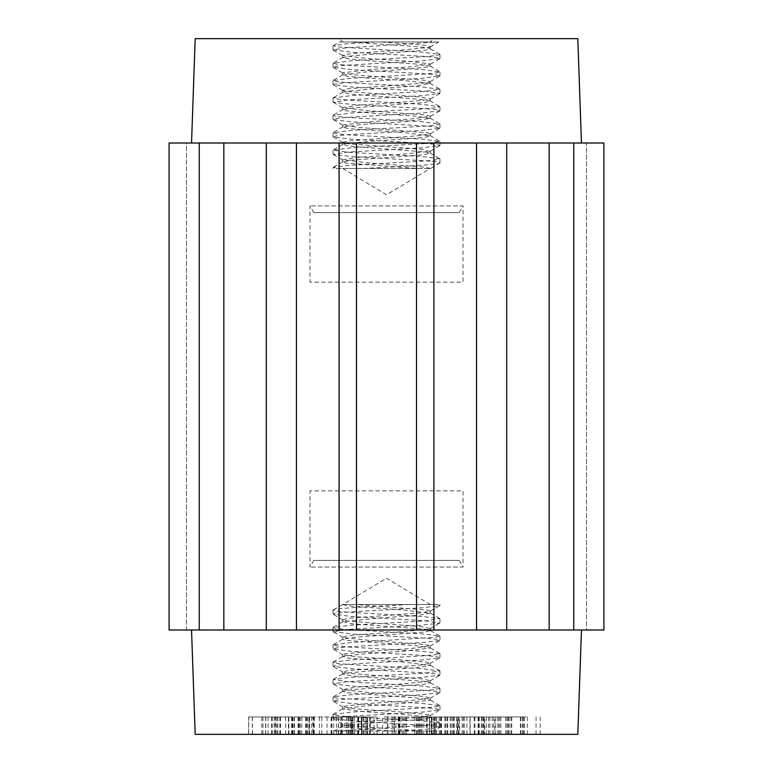 <?xml version="1.0" encoding="UTF-8"?>
<svg xmlns="http://www.w3.org/2000/svg" width="773" height="773" viewBox="0 0 773 773"><rect width="100%" height="100%" fill="white"/><g stroke="black" fill="none" stroke-linecap="round" stroke-linejoin="round"><path stroke-width="0.58" stroke-dasharray="3.87 2.9" d="M336.091 168.475L363.436 168.475C397.061 166.62 441.296 164.755 440.05 162.89L436.078 161.837L425.179 160.784L351.589 156.571L333.221 154.465L347.744 152.088L421.353 147.875L439.905 145.498L436.088 144.445L425.237 143.392L351.435 139.169L333.356 137.063L336.854 135.748L347.889 134.686L421.865 130.463L439.905 128.105L436.175 127.052L425.005 125.989L350.99 121.757L333.221 119.631L336.864 118.356L347.976 117.293L421.855 113.061L440.04 110.713L436.078 109.66L425.14 108.607L351.512 104.394L333.202 102.278L347.753 99.91L421.343 95.707L439.914 93.32L425.256 91.214L351.502 87.001L333.124 84.624L336.864 83.571L347.86 82.518L421.797 78.286L439.895 75.928L436.175 74.875L425.024 73.812L351 69.58L333.028 67.241L336.854 66.178L347.995 65.116L421.923 60.883L440.04 58.535L436.088 57.482L425.102 56.429L351.425 52.206L332.979 49.839L345.995 47.878L437.692 41.974L342.71 41.974L339.395 38.65L433.605 38.65L339.395 38.65M437.595 41.974L351.251 41.974C373.678 44.283 432.638 46.593 430.213 48.902L426 50.148L353.068 55.656L342.739 57.598L344.478 58.4L374.113 61.154L415.014 63.908L430.068 66.024L429.981 66.662L405.4 69.415L363.629 72.16L342.642 74.991L347.792 76.334L361.561 77.667L403.148 80.421L430.059 83.368L416.84 85.919L376.499 88.673L345.251 91.427L342.758 92.383L351.522 94.18L424.87 99.678L430.213 101.079L425.227 102.432L351.986 107.94L342.758 109.776L345 110.684L375.755 113.438L416.28 116.192L430.31 118.472L403.854 121.699L362.199 124.443L342.642 127.197L348.304 128.579L404.704 132.705L430.319 135.864L426.367 137.034L415.594 138.203L374.847 140.957L344.7 143.71L342.748 144.561L352.575 146.464L425.662 151.962L429.943 152.938L424.406 154.716L350.971 160.224L342.758 161.953L345.57 162.977L417.459 168.475L342.719 168.475L430.281 168.475L336.004 168.475L333.318 167.297L351.203 165.18L425.14 160.958L436.136 159.895L439.876 158.842L421.507 156.475L347.763 152.252L333.086 150.146L351.657 147.769L425.256 143.556L440.001 141.449L421.488 139.082L347.86 134.86L336.922 133.806L332.96 132.753L351.135 130.405L425.005 126.173L436.127 125.12L439.992 124.057L422 121.719L347.985 117.477L336.825 116.423L333.095 115.361L351.135 113.013L425.111 108.78L436.146 107.718L439.866 106.664L421.565 104.297L347.782 100.075L336.922 99.021L333.095 97.968L351.647 95.591L425.266 91.378L439.982 89.272L421.42 86.895L347.831 82.682L336.931 81.629L332.96 80.576L351.213 78.228L425.034 73.995L436.107 72.933L440.011 71.879L422 69.541L347.995 65.299L336.825 64.246L333.076 63.183L351.077 60.835L425.082 56.603L436.165 55.55L439.876 54.487L421.643 52.12L336.902 46.844L333.347 45.52L346.971 43.742L376.335 41.974M439.953 58.535L439.953 54.487M439.953 75.928L439.953 71.879M439.953 93.32L439.953 89.272M439.953 110.713L439.953 106.664M439.953 128.105L439.953 124.057M439.953 145.498L439.953 141.449M363.436 168.475L430.609 168.475L440.05 162.89M439.953 162.89L439.953 158.842M439.653 54.236L430.213 48.902M430.281 48.902L430.281 46.728C431.025 45.143 405.545 43.559 380.045 41.974L430.281 41.974L433.605 38.65M430.281 101.079L430.281 98.905L420.444 97.012L347.348 91.504L342.787 90.209L348.584 88.75L422.019 83.252L429.962 81.812L427.43 80.498L355.503 74.991L342.7 72.817L370.702 69.493L412.183 66.739L430.3 63.985L408.588 61.231L366.779 58.487L342.661 55.424L346.99 54.207L358.691 52.979L399.757 50.226L428.783 47.472L430.271 46.728M430.281 66.294L430.281 64.12M430.281 83.687L430.281 81.513M430.368 168.475L425.227 167.142L369.881 163.055L342.69 159.779L356.14 157.547L396.481 154.793L429.981 151.411L421.498 149.295L348.15 143.788L342.787 142.387L347.763 141.034L420.995 135.536L429.981 133.98L428.01 132.782L356.73 127.274L342.69 124.994L369.127 121.776L410.782 119.023L430.358 116.269L424.715 114.897L368.315 110.771L342.681 107.602L357.397 105.263L398.124 102.509L428.29 99.765L430.252 98.905M430.281 118.472L430.281 116.298M430.29 135.864L430.29 133.69M430.29 153.257L430.29 151.083M421.749 731.026C399.322 728.717 340.362 726.407 342.787 724.098L347 722.852L419.932 717.344L430.261 715.402L428.522 714.6L398.887 711.846L357.986 709.092L342.932 706.976L343.019 706.338L367.6 703.585L409.371 700.84L430.358 698.009L425.208 696.666L411.439 695.333L369.852 692.579L342.941 689.632L356.16 687.081L396.501 684.327L427.749 681.573L430.242 680.617L421.478 678.82L348.13 673.322L343.057 672.23L347.773 670.568L421.014 665.06L430.242 663.224L428 662.316L397.245 659.562L356.72 656.808L342.951 654.808L343.27 654.055L369.146 651.301L410.801 648.557L430.358 645.803L424.696 644.421L368.296 640.295L343.125 637.541L342.681 637.136L346.633 635.966L357.406 634.797L398.153 632.043L428.3 629.29L430.252 628.439L420.425 626.536L347.338 621.038L342.787 619.743L348.594 618.284L422.029 612.776L430.242 611.047L427.43 610.023L355.541 604.525L436.996 604.525L439.682 605.703L421.797 607.82L347.86 612.042L336.864 613.105L333.124 614.158L351.493 616.525L425.237 620.748L439.702 623.125L421.343 625.231L347.744 629.444L332.999 631.551L351.512 633.918L425.14 638.14L436.078 639.194L439.837 640.479L421.865 642.595L347.995 646.827L336.873 647.88L333.008 648.943L350.99 651.281L425.015 655.523L436.175 656.577L439.692 657.871L421.865 659.987L347.889 664.22L336.854 665.282L333.134 666.336L351.435 668.703L425.218 672.925L436.078 673.979L439.682 675.302L421.353 677.409L347.734 681.622L333.018 683.728L351.58 686.105L425.169 690.318L436.069 691.371L439.837 692.666L421.787 694.772L347.966 699.005L336.893 700.067L332.989 701.121L351 703.459L425.005 707.701L436.175 708.754L439.924 709.817L421.923 712.165L347.918 716.397L336.835 717.45L333.124 718.513L351.357 720.88L436.098 726.156L439.653 727.48L426.029 729.258L396.665 731.026L433.547 731.026L439.653 727.48M333.347 718.764L342.787 724.098M392.955 731.026L335.308 731.026L427.005 725.122L440.021 723.161L430.097 717.267L426.01 718.793L414.309 720.021L373.243 722.774L344.217 725.528L342.729 726.272C341.975 727.857 367.446 729.441 392.955 731.026M342.719 724.098L342.719 726.272M342.719 671.921L342.719 674.095L352.556 675.989L425.652 681.496L430.213 682.791L424.416 684.25L350.981 689.748L343.038 691.188L345.57 692.502L417.497 698.009L430.3 700.183L402.298 703.507L360.817 706.261L342.7 709.015L364.412 711.769L406.221 714.513L430.097 717.267M342.719 706.706L342.719 708.88M342.719 689.313L342.719 691.487M342.719 637.136L342.719 639.31L344.99 640.218L416.27 645.726L430.31 648.006L403.873 651.224L362.218 653.977L342.893 656.412L348.285 658.103L404.685 662.229L430.319 665.398L415.603 667.737L374.876 670.491L344.71 673.235L342.748 674.095M342.719 654.528L342.719 656.702M436.909 604.525L342.632 604.525L347.773 605.858L403.12 609.945L430.31 613.221L416.86 615.453L376.519 618.207L343.019 621.589L351.502 623.705L424.85 629.212L430.213 630.613L425.247 631.966L352.005 637.464L342.748 639.31M342.719 604.525L430.29 604.525L342.719 604.525M342.719 619.743L342.719 621.917M409.564 604.525C375.939 606.38 331.694 608.245 332.95 610.11L336.922 611.163L347.821 612.216L421.411 616.429L439.779 618.535L425.256 620.912L351.638 625.125L333.095 627.502L336.912 628.555L347.763 629.609L421.565 633.831L439.644 635.937L436.146 637.252L351.135 642.537L333.095 644.895L336.825 645.948L347.995 647.011L422.01 651.243L439.992 653.591L436.136 654.644L425.024 655.707L351.135 659.939L332.96 662.287L336.922 663.34L347.86 664.394L421.488 668.606L440.001 670.983L425.247 673.09L351.657 677.293L333.298 679.399L347.744 681.786L421.498 685.999L439.876 688.376L436.136 689.429L425.14 690.482L351.203 694.714L333.327 696.831L336.825 698.125L422 703.42L439.972 705.759L436.146 706.822L425.005 707.884L351.077 712.117L332.96 714.465L336.912 715.518L347.898 716.571L421.575 720.794L439.818 722.9M335.405 731.026L396.665 731.026M333.047 714.465L333.047 718.513M333.047 697.072L333.047 701.121M333.047 679.68L333.047 683.728M333.047 662.287L333.047 666.336M333.047 644.895L333.047 648.943M333.047 627.502L333.047 631.551M342.632 604.525L332.95 610.11M333.047 610.11L333.047 614.158M342.99 725.944L334.226 731.026L335.308 731.026M430.29 731.026L433.605 734.35L339.395 734.35L433.605 734.35M430.281 604.525L386.5 578.214L342.661 604.554M350.256 734.35L327.008 734.35L350.256 734.35L350.256 716.958L361.793 716.958L327.008 716.958L350.256 716.958M340.874 734.35L340.874 716.958M336.516 734.35L336.516 716.958M327.008 734.35L327.008 716.958M331.076 734.35L331.076 716.958M338.545 734.35L338.545 716.958M347.937 734.35L347.937 716.958M352.295 734.35L352.295 716.958M374.006 734.35L358.083 734.35L361.803 734.35L361.793 716.958L377.127 716.958L331.926 716.958L367.368 716.958L367.368 734.35L374.006 734.35L374.006 716.958M357.725 734.35L357.725 716.958M484.603 734.35L470.168 734.35L484.603 734.35L484.603 716.958L470.168 716.958L484.603 716.958M470.168 734.35L470.168 716.958M479.231 734.35L479.231 716.958M484.729 734.35L453.654 734.35L488.546 734.35L484.729 734.35L484.729 716.958L453.654 716.958L484.729 716.958M488.546 734.35L488.546 716.958M478.68 734.35L478.68 716.958M474.922 734.35L474.922 716.958M478.081 734.35L478.081 716.958M466.902 734.35L466.902 716.958M457.684 734.35L457.684 716.958L433.914 716.958L457.684 716.958L457.684 734.35L433.914 734.35L457.684 734.35M453.654 734.35L453.654 716.958M459.626 734.35L444.842 734.35L459.626 734.35L459.626 716.958L444.842 716.958L459.626 716.958M457.693 734.35L457.693 716.958M444.842 734.35L444.842 716.958M457.336 734.35L426.638 734.35L464.302 734.35L456.399 734.35L457.336 734.35L457.336 716.958L426.638 716.958L457.336 716.958M456.399 734.35L456.399 716.958M462.119 734.35L462.119 716.958M464.302 734.35L464.302 716.958M458.891 734.35L458.891 716.958M426.638 734.35L426.638 716.958M431.962 734.35L431.962 716.958M441.489 734.35L441.489 716.958M275.101 734.35L248.732 734.35L275.101 734.35L275.101 716.958L265.593 716.958L292.407 716.958L248.732 716.958L275.101 716.958M271.507 734.35L271.507 716.958M248.732 734.35L248.732 716.958M252.317 734.35L252.317 716.958M261.786 734.35L261.786 716.958M288.6 734.35L288.6 716.958M292.407 734.35L292.407 716.958M265.593 734.35L265.593 716.958M382.596 734.35L427.237 734.35L382.596 734.35L382.596 716.958L427.237 716.958L382.596 716.958M387.891 734.35L387.891 716.958M392.162 734.35L392.162 716.958M399.912 734.35L399.912 716.958M404.868 734.35L404.868 716.958M421.13 734.35L421.13 716.958M416.937 734.35L416.937 716.958M422.232 734.35L422.232 716.958M427.237 734.35L427.237 716.958M419.845 734.35L419.845 716.958M403.409 734.35L403.409 716.958M395.882 734.35L395.882 716.958M387.602 734.35L387.602 716.958M494.778 716.958L527.341 716.958L494.778 716.958L494.778 734.35L511.436 734.35L481.328 734.35L527.341 734.35L494.778 734.35M523.263 734.35L523.263 716.958M527.341 734.35L527.341 716.958M500.875 734.35L500.875 716.958M498.266 734.35L498.266 716.958M520.789 734.35L520.789 716.958M492.343 734.35L492.343 716.958M489.889 734.35L489.889 716.958M506.093 734.35L506.093 716.958M483.937 734.35L483.937 716.958M481.328 734.35L481.328 716.958M507.793 734.35L507.793 716.958M511.436 734.35L511.436 716.958M369.6 734.35L369.6 716.958M351.773 734.35L331.926 734.35L367.059 734.35L367.059 716.958L365.909 716.958L365.909 734.35L365.929 716.958L358.083 716.958L361.803 716.958L361.803 734.35L377.127 734.35L370.335 734.35L370.325 716.958L370.335 734.35L351.773 734.35L351.773 716.958M288.464 716.958L313.567 716.958L276.927 716.958L288.464 716.958L288.464 734.35L313.567 734.35L294.494 734.35L309.219 734.35L309.219 716.958L308.871 734.35L288.464 734.35M276.927 734.35L276.927 716.958M280.473 734.35L280.473 716.958M294.494 734.35L294.494 716.958M298.04 734.35L298.04 716.958M312.939 716.958L313.567 716.958L313.567 734.35L312.939 734.35L312.939 716.958M434.523 716.958L433.914 716.958L433.914 734.35L434.523 734.35L434.523 716.958M447.741 734.35L447.741 716.958M435.682 716.958L463.298 716.958L435.682 716.958L435.682 734.35L431.373 734.35L463.298 734.35L435.682 734.35M463.298 734.35L463.298 716.958M450.282 734.35L450.282 716.958M429.769 716.958L431.402 716.958L429.566 716.958L429.566 734.35L431.402 734.35L429.566 734.35L429.769 716.958M469.936 734.35L511.736 734.35L469.936 734.35L469.936 716.958L511.736 716.958L469.936 716.958M474.168 734.35L474.168 716.958M497.976 734.35L497.976 716.958M508.547 734.35L508.547 716.958M511.736 734.35L511.736 716.958M486.401 734.35L486.401 716.958M483.222 734.35L483.222 716.958M493.744 734.35L493.744 716.958M309.055 734.35L333.714 734.35L285.633 734.35L321.829 734.35L301.856 734.35L309.055 734.35L309.055 716.958L333.714 716.958L309.055 716.958M301.856 734.35L301.856 716.958M321.829 734.35L321.829 716.958M319.355 734.35L319.355 716.958M299.383 734.35L299.383 716.958M292.909 734.35L292.909 716.958M314.234 734.35L314.234 716.958M311.741 734.35L311.741 716.958M285.633 734.35L285.633 716.958M306.775 734.35L306.775 716.958M333.714 734.35L333.714 716.958M331.221 734.35L331.221 716.958M341.405 734.35L361.493 734.35L338.342 734.35L341.405 734.35L341.405 716.958L361.493 716.958L341.405 716.958M338.342 734.35L338.342 716.958M361.242 716.958L361.493 734.35L361.242 716.958M358.624 734.35L358.624 716.958M358.083 734.35L358.083 716.958M331.926 734.35L331.926 716.958M341.164 734.35L341.164 716.958M346.565 734.35L346.565 716.958M342.458 734.35L342.458 716.958M377.127 734.35L377.127 716.958M524.5 734.35L488.575 734.35L540.153 734.35L511.697 734.35L524.5 734.35L524.5 716.958L488.575 716.958L524.5 716.958M511.697 734.35L511.697 716.958M522.374 734.35L522.374 716.958M536.047 734.35L536.047 716.958M540.153 734.35L540.153 716.958M523.427 734.35L523.427 716.958M488.575 734.35L488.575 716.958M505.842 734.35L505.842 716.958M509.958 734.35L509.958 716.958M495.744 734.35L495.744 716.958M507.61 734.35L507.61 716.958M520.413 734.35L520.413 716.958M394.559 734.35L423.797 734.35L394.559 734.35L394.559 716.958L393.95 716.958L423.797 716.958L394.559 716.958M414.859 734.35L414.859 716.958M416.618 734.35L416.618 716.958M398.327 734.35L398.327 716.958M398.936 734.35L398.936 716.958M417.227 734.35L417.227 716.958M418.811 734.35L418.811 716.958M399.274 734.35L399.274 716.958M399.883 734.35L399.883 716.958M423.797 734.35L423.797 716.958M418.628 734.35L418.628 716.958M393.95 734.35L393.95 716.958M248.635 734.35L291.672 734.35L248.635 734.35L248.635 716.958L291.672 716.958L248.635 716.958M252.433 734.35L252.433 716.958M275.797 734.35L275.797 716.958M262.946 734.35L262.946 716.958M265.738 734.35L265.738 716.958M291.672 734.35L291.672 716.958M288.87 734.35L288.87 716.958M279.884 734.35L279.884 716.958M272.28 734.35L272.28 716.958M277.874 734.35L277.874 716.958M274.173 734.35L274.173 716.958M268.018 734.35L268.018 716.958M195.183 734.35L577.817 734.35M191.54 629.995L581.46 629.995L191.54 629.995M549.159 629.995L549.159 143.005L573.75 143.005L573.75 629.995L506.702 629.995L506.702 143.005L549.159 143.005M506.702 629.995L506.702 143.005L506.702 629.995L476.555 629.995L476.555 143.005L506.702 143.005M416.521 629.995L416.521 143.005L433.914 143.005L433.914 629.995L356.479 629.995L356.479 143.005L416.521 143.005M356.479 629.995L339.086 629.995L339.086 143.005L356.479 143.005M266.299 143.005L266.299 629.995L266.299 143.005L266.299 629.995L223.841 629.995L223.841 143.005L339.086 143.005M223.841 629.995L199.25 629.995L199.25 143.005L223.841 143.005M199.25 629.995L169.094 629.995L169.094 143.005L169.094 629.995L186.486 629.995L186.486 143.005L169.094 143.005L169.094 629.995L186.486 629.995L186.486 143.005L169.094 143.005L199.25 143.005M433.914 143.005L476.555 143.005M586.514 143.005L603.906 143.005L586.514 143.005L586.514 629.995L603.906 629.995L603.906 143.005L603.906 629.995L586.514 629.995L586.514 143.005M573.75 143.005L603.906 143.005L603.906 629.995L573.75 629.995M191.54 143.005L581.46 143.005L191.54 143.005M296.446 143.005L296.446 629.995L339.086 629.995M266.299 629.995L296.446 629.995M433.914 629.995L476.555 629.995M195.183 38.65L577.817 38.65M342.719 168.475L386.5 194.786L430.339 168.446M342.71 41.974L430.281 41.974M430.01 47.056L438.774 41.974L437.692 41.974M333.347 45.52L339.453 41.974L351.251 41.974M459.21 212.575L313.79 212.575L459.21 212.575L463.027 205.956L309.973 205.956L463.027 205.956L463.027 282.145L309.973 282.145L463.027 282.145M459.21 560.425L313.79 560.425L459.21 560.425L463.027 567.044L309.973 567.044L463.027 567.044L463.027 490.855L309.973 490.855L463.027 490.855M478.535 734.35L478.535 716.958M482.197 734.35L482.197 716.958M458.64 734.35L458.64 716.958M454.195 734.35L454.195 716.958M406.414 734.35L406.414 716.958M402.163 734.35L402.163 716.958M497.928 734.35L497.928 716.958M499.677 734.35L499.677 716.958M294.165 734.35L294.165 716.958M292.001 734.35L292.001 716.958M298.755 734.35L298.755 716.958M305.664 734.35L305.664 716.958M306.011 734.35L306.011 716.958M309.587 734.35L309.587 716.958M307.731 734.35L307.731 716.958M300.368 734.35L300.368 716.958M435.605 734.35L435.605 716.958M436.619 734.35L436.619 716.958M441.161 734.35L441.161 716.958M451.21 734.35L451.21 716.958M445.663 734.35L445.663 716.958M440.339 734.35L440.339 716.958M431.373 734.35L431.373 716.958L431.402 734.35M441.547 734.35L441.547 716.958M447.007 734.35L447.007 716.958M452.678 734.35L452.678 716.958M439.161 734.35L439.161 716.958M434.436 734.35L434.436 716.958M351.261 734.35L351.261 716.958M358.305 734.35L358.305 716.958M353.01 734.35L353.01 716.958M363.967 734.35L363.967 716.958M358.556 734.35L358.556 716.958M350.014 734.35L350.014 716.958M348.72 734.35L348.72 716.958M354.469 734.35L354.469 716.958M357.841 734.35L357.841 716.958M363.01 734.35L363.01 716.958M367.513 734.35L367.513 716.958M333.047 49.839L333.047 45.791M333.047 67.241L333.047 63.183M333.047 84.624L333.047 80.576M333.047 102.017L333.047 97.968M333.047 119.409L333.047 115.361M333.047 136.802L333.047 132.753M333.047 168.475L333.047 167.538M342.719 57.598L342.71 55.424M342.719 74.991L342.719 72.817M342.719 92.383L342.719 90.209M342.719 109.776L342.719 107.602M342.719 127.168L342.719 124.994M342.719 161.953L342.719 159.779M430.29 715.402L430.29 717.576M430.29 698.009L430.29 700.183M430.29 680.617L430.29 682.791M430.29 663.224L430.29 665.398M430.29 645.832L430.29 648.006M430.29 611.047L430.29 613.221M439.953 723.161L439.953 727.209M439.953 705.759L439.953 709.817M439.953 688.376L439.953 692.424M439.953 670.983L439.953 675.032M439.953 653.591L439.953 657.639M439.953 636.198L439.953 640.247M439.953 604.525L439.953 605.462M439.953 618.806L439.953 622.854M429.991 715.692L439.711 710.049M342.932 706.976L333.202 701.343M430.107 698.299L439.837 692.666M342.941 689.632L333.221 683.999M429.981 680.945L439.682 675.302M343.057 672.23L333.356 666.597M429.981 663.514L439.692 657.871M342.951 654.808L333.221 649.165M430.107 646.112L439.837 640.479M342.922 637.445L333.202 631.812M429.991 628.768L439.702 623.125M343.048 620.062L333.347 614.419M429.972 611.337L439.682 605.703M439.75 705.536L430.03 699.903M333.173 714.233L342.903 708.599M439.653 688.105L429.943 682.472M333.327 696.831L343.038 691.188M439.798 670.722L430.078 665.089M333.298 679.399L343.009 673.766M439.779 653.369L430.049 647.726M333.163 662.055L342.893 656.412M439.644 635.937L429.943 630.295M333.308 644.653L343.019 639.02M439.779 618.535L430.059 612.902M333.318 627.222L343.019 621.589M342.719 731.026L339.395 734.35M430.29 628.439L430.29 630.613M309.432 716.958L309.432 734.35M313.857 716.958L313.857 734.35M433.866 716.958L433.866 734.35M429.44 716.958L429.44 734.35M361.667 716.958L361.667 734.35M342.719 144.561L342.719 142.387M333.182 50.1L342.903 55.733M333.25 67.464L342.97 73.097M439.827 58.767L430.097 64.401M333.347 84.895L343.057 90.528M439.673 76.169L429.962 81.812M333.202 102.278L342.922 107.911M439.702 93.601L429.991 99.234M333.221 119.631L342.951 125.274M439.837 110.945L430.107 116.588M333.356 137.063L343.057 142.705M439.692 128.347L429.981 133.98M333.221 154.465L342.941 160.098M439.682 145.778L429.981 151.411M343.009 57.308L333.289 62.951M430.068 66.024L439.798 71.657M342.893 74.701L333.163 80.334M430.059 83.368L439.769 89.001M343.019 92.055L333.318 97.698M429.943 100.77L439.644 106.403M343.019 109.486L333.308 115.129M430.049 118.192L439.779 123.835M342.893 126.888L333.163 132.521M430.078 135.555L439.798 141.188M343.009 144.232L333.298 149.875M429.943 152.938L439.653 158.581M343.028 161.663L333.318 167.297M333.047 154.194L333.047 150.146M313.79 212.575L309.973 205.956L309.973 282.145M313.79 560.425L309.973 567.044L309.973 490.855"/><path stroke-width="1.16" d="M581.46 629.995L577.817 734.35L195.183 734.35L191.54 629.995M549.159 629.995L573.75 629.995L573.75 143.005L506.702 143.005L506.702 629.995L549.159 629.995L549.159 143.005M199.25 143.005L169.094 143.005L169.094 629.995L223.841 629.995L223.841 143.005L199.25 143.005L199.25 629.995M356.479 143.005L416.521 143.005L416.521 629.995L356.479 629.995L356.479 143.005L223.841 143.005M506.702 143.005L416.521 143.005M573.75 629.995L603.906 629.995L603.906 143.005L573.75 143.005M223.841 629.995L266.299 629.995L266.299 143.005M296.446 143.005L296.446 629.995L266.299 629.995M416.521 629.995L433.914 629.995L433.914 143.005M476.555 143.005L476.555 629.995L433.914 629.995M506.702 629.995L476.555 629.995M339.086 143.005L339.086 629.995L356.479 629.995M339.086 629.995L296.446 629.995M191.54 143.005L195.183 38.65L577.817 38.65L581.46 143.005"/></g></svg>
